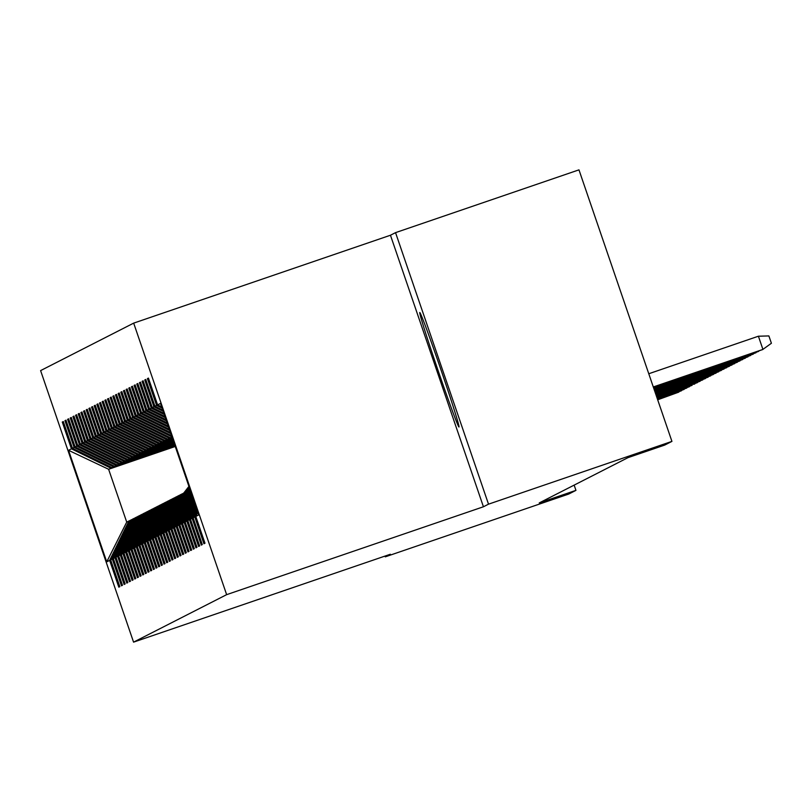 <?xml version="1.0" encoding="UTF-8"?>
<svg xmlns="http://www.w3.org/2000/svg" width="812" height="812" viewBox="0 0 812 812"><rect width="100%" height="100%" fill="white"/><g stroke="black" fill="none" stroke-linecap="round" stroke-linejoin="round"><path stroke-width="1.22" d="M458.983 427A60.504 1.482 -108.9 0 0 440.754 369.176A60.504 1.482 -108.9 0 0 419.794 312.508A60.504 1.482 -108.9 0 0 419.784 312.508A60.504 1.482 -108.9 0 0 438.023 370.333A60.504 1.482 -108.9 0 0 458.983 427L458.983 427M133.675 323.125L40.6 370.607L133.564 642.14L226.639 594.658L133.675 323.125L390.46 235.236L483.434 506.769L488.509 504.171L395.545 232.638L390.46 235.236M395.545 232.638L578.966 169.86L671.93 441.393L488.509 504.171M175.25 446.478L108.625 469.275L126.723 522.116L128.935 520.979L109.64 560.381L118.816 587.167L119.831 586.65L110.665 559.864L112.3 559.021L121.475 585.807L122.49 585.29L113.325 558.504L114.959 557.671L124.134 584.457L125.16 583.929L115.984 557.144L117.618 556.311L126.794 583.097L127.819 582.58L118.643 555.794L120.277 554.951L129.453 581.737L130.478 581.219L121.303 554.434L122.947 553.601L132.112 580.387L133.138 579.859L123.962 553.073L125.606 552.241L134.772 579.027L135.797 578.499L126.621 551.713L128.266 550.881L137.431 577.667L138.456 577.149L129.291 550.363L130.925 549.521L140.09 576.317L141.115 575.789L131.95 549.003L133.584 548.171L142.75 574.957L143.775 574.429L134.609 547.643L136.243 546.811L145.419 573.597L146.434 573.079L137.269 546.293L138.903 545.451L148.078 572.237L149.093 571.719L139.928 544.933L141.562 544.101L150.738 570.887L151.763 570.359L142.587 543.573L144.221 542.741L153.397 569.527L154.422 569.009L145.246 542.213L146.881 541.381L156.056 568.167L157.081 567.649L147.906 540.863L149.55 540.021L158.716 566.817L159.741 566.289L150.565 539.503L152.209 538.671L161.375 565.457L162.4 564.929L153.224 538.143L154.869 537.311L164.034 564.096L165.059 563.579L155.894 536.793L157.528 535.95L166.693 562.736L167.719 562.219L158.553 535.433L160.187 534.601L169.353 561.386L170.378 560.859L161.212 534.073L162.847 533.24L172.022 560.026L173.037 559.509L163.872 532.723L165.506 531.88L174.681 558.666L175.696 558.148L166.531 531.363L168.165 530.53L177.341 557.316L178.366 556.788L169.19 530.003L170.825 529.17L180 555.956L181.025 555.428L171.85 528.642L173.484 527.81L182.659 554.596L183.685 554.078L174.509 527.292L176.153 526.45L185.319 553.236L186.344 552.718L177.168 525.932L178.813 525.1L187.978 551.886L189.003 551.358L179.828 524.572L181.472 523.74L190.637 550.526L191.662 550.008L182.497 523.222L184.131 522.38L193.297 549.166L194.322 548.648L185.156 521.862L186.79 521.03L195.956 547.816L196.981 547.288L187.816 520.502L189.45 519.67L198.625 546.456L199.64 545.928L190.475 519.142L192.109 518.31L201.285 545.096L202.3 544.578L193.134 517.792L194.768 516.95L203.944 543.736L204.969 543.218L195.793 516.432L198.696 514.95L160.502 403.402L157.599 404.883L148.434 378.098L147.408 378.615L148.484 378.25M109.64 560.381L106.737 561.863L68.553 450.315L71.446 448.833L62.28 422.047L63.356 421.682M147.408 378.615L156.584 405.401L154.94 406.244L145.774 379.458L144.749 379.975L153.915 406.761L152.28 407.594L143.115 380.808L142.09 381.335L151.255 408.121L149.621 408.954L140.456 382.168L139.431 382.696L148.596 409.481L146.962 410.314L137.786 383.528L136.771 384.046L145.937 410.831L144.303 411.674L135.127 384.888L134.102 385.406L143.277 412.191L141.643 413.024L132.468 386.238L131.442 386.766L140.618 413.552L138.984 414.384L129.808 387.598L128.783 388.116L137.959 414.902L136.325 415.744L127.149 388.958L126.124 389.476L135.299 416.262L133.655 417.094L124.49 390.308L123.465 390.836L132.64 417.622L130.996 418.454L121.83 391.668L120.805 392.196L129.981 418.982L128.337 419.814L119.171 393.028L118.146 393.546L127.311 420.332L125.677 421.174L116.512 394.388L115.487 394.906L124.652 421.692L123.018 422.524L113.842 395.738L112.827 396.266L121.993 423.052L120.359 423.884L111.183 397.098L110.168 397.616L119.334 424.402L117.699 425.244L108.524 398.459L107.499 398.976L116.674 425.762L115.04 426.594L105.864 399.808L104.839 400.336L114.015 427.122L112.381 427.954L103.205 401.169L102.18 401.686L111.356 428.482L109.721 429.315L100.546 402.529L99.521 403.046L108.696 429.832L107.052 430.675L97.887 403.879L96.861 404.406L106.037 431.192L104.393 432.025L95.227 405.239L94.202 405.767L103.378 432.552L101.733 433.385L92.568 406.599L91.543 407.116L100.708 433.902L99.074 434.745L89.909 407.959L88.884 408.477L98.049 435.262L96.415 436.095L87.239 409.309L86.224 409.837L95.39 436.623L93.756 437.455L84.58 410.669L83.565 411.187L92.73 437.983L91.096 438.815L81.921 412.029L80.895 412.547L90.071 439.333L88.437 440.165L79.261 413.379L78.236 413.907L87.412 440.693L85.778 441.525L76.602 414.739L75.577 415.267L84.752 442.053L83.118 442.885L73.943 416.099L72.918 416.617L82.093 443.403L80.449 444.245L71.283 417.459L70.258 417.977L79.434 444.763L77.79 445.595L68.624 418.809L67.599 419.337L76.775 446.123L75.13 446.955L65.965 420.169L64.94 420.687L74.105 447.473L72.471 448.315L63.306 421.529L62.28 422.047M671.93 441.393L664.683 445.088L628.001 457.643L539.249 502.922L575.941 490.367L574.145 485.119M110.665 559.864L129.961 520.462L132.518 519.315M175.077 445.991L111.873 467.621L174.996 445.737M131.595 519.629L112.3 559.021M72.471 448.315L111.873 467.621M74.105 447.473L113.507 466.788M113.325 558.504L132.62 519.101L135.178 517.954M174.945 445.585L114.533 466.261L174.864 445.341M134.254 518.269L114.959 557.671M75.13 446.955L114.533 466.261M76.775 446.123L116.167 465.428M115.984 557.144L135.279 517.751L137.837 516.594M174.803 445.189L117.192 464.911L174.722 444.946M136.913 516.909L117.618 556.311M77.79 445.595L117.192 464.911M79.434 444.763L118.826 464.078M118.643 555.794L137.939 516.391L140.496 515.234M174.671 444.783L119.851 463.55L174.59 444.54M139.583 515.559L120.277 554.951M80.449 444.245L119.851 463.55M82.093 443.403L121.485 462.718M121.303 554.434L140.598 515.031L143.166 513.884M174.529 444.387L122.51 462.19L174.448 444.144M142.242 514.199L122.947 553.601M83.118 442.885L122.51 462.19M84.752 442.053L124.145 461.358M123.962 553.073L143.257 513.671L145.825 512.524M174.397 443.991L125.17 460.84L174.316 443.738M144.901 512.839L125.606 552.241M85.778 441.525L125.17 460.84M87.412 440.693L126.804 459.998M126.621 551.713L145.927 512.321L148.484 511.164M174.255 443.585L127.829 459.48L174.174 443.342M147.561 511.479L128.266 550.881M88.437 440.165L127.829 459.48M90.071 439.333L129.473 458.648M129.291 550.363L148.586 510.961L151.144 509.814M174.123 443.19L130.488 458.12L174.042 442.946M150.22 510.129L130.925 549.521M91.096 438.815L130.488 458.12M92.73 437.983L132.133 457.288M131.95 549.003L151.245 509.601L153.803 508.454M173.981 442.794L133.148 456.77L173.9 442.54M152.879 508.769L133.584 548.171M93.756 437.455L133.148 456.77M95.39 436.623L134.792 455.928M134.609 547.643L153.904 508.251L156.462 507.094M173.849 442.388L135.817 455.41L173.768 442.144M155.539 507.409L136.243 546.811M96.415 436.095L135.817 455.41M98.049 435.262L137.451 454.578M137.269 546.293L156.564 506.891L159.122 505.734M173.707 441.992L138.476 454.05L173.626 441.748M158.198 506.059L138.903 545.451M99.074 434.745L138.476 454.05M100.708 433.902L140.111 453.218M139.928 544.933L159.223 505.531L161.781 504.384M173.575 441.586L141.136 452.69L173.494 441.342M160.857 504.699L141.562 544.101M101.733 433.385L141.136 452.69M103.378 432.552L142.77 451.858M142.587 543.573L161.882 504.171L164.44 503.024M173.443 441.19L143.795 451.34L173.352 440.946M163.516 503.338L144.221 542.741M104.393 432.025L143.795 451.34M106.037 431.192L145.429 450.498M145.246 542.213L164.542 502.821L167.099 501.664M173.301 440.794L146.454 449.98L173.22 440.54M166.186 501.978L146.881 541.381M107.052 430.675L146.454 449.98M108.696 429.832L148.088 449.148M147.906 540.863L167.201 501.461L169.769 500.314M173.169 440.388L149.114 448.62L173.078 440.145M168.845 500.628L149.55 540.021M109.721 429.315L149.114 448.62M111.356 428.482L150.748 447.788M150.565 539.503L169.86 500.101L172.428 498.954M173.027 439.992L151.773 447.27L172.946 439.749M171.505 499.268L152.209 538.671M112.381 427.954L151.773 447.27M114.015 427.122L153.407 446.427M153.224 538.143L172.53 498.751L175.087 497.594M172.895 439.586L154.432 445.91L172.804 439.343M174.164 497.908L154.869 537.311M115.04 426.594L154.432 445.91M116.674 425.762L156.077 445.077M155.894 536.793L175.189 497.391L177.747 496.244M172.753 439.19L157.092 444.55L172.672 438.947M176.823 496.558L157.528 535.95M117.699 425.244L157.092 444.55M119.334 424.402L158.736 443.717M158.553 535.433L177.848 496.03L180.406 494.884M172.621 438.795L159.751 443.19L172.53 438.541M179.482 495.198L160.187 534.601M120.359 423.884L159.751 443.19M121.993 423.052L161.395 442.357M161.212 534.073L180.508 494.67L183.065 493.523M172.479 438.389L162.42 441.84L172.398 438.145M182.142 493.838L162.847 533.24M123.018 422.524L162.42 441.84M124.652 421.692L164.054 440.997M163.872 532.723L183.167 493.32L185.725 492.163M172.347 437.993L165.08 440.48L172.256 437.749M184.801 492.478L165.506 531.88M125.677 421.174L165.08 440.48M127.311 420.332L166.714 439.647M166.531 531.363L185.826 491.96L188.384 490.813M172.205 437.597L167.739 439.119L172.124 437.343M187.46 491.128L168.165 530.53M128.337 419.814L167.739 439.119M129.981 418.982L169.373 438.287M169.19 530.003L188.485 490.6L190.079 489.788M172.073 437.191L170.398 437.769L171.992 436.957M190.089 489.829L170.825 529.17M130.996 418.454L170.398 437.769M132.64 417.622L171.971 436.897M190.404 490.752L171.85 528.642M190.911 492.234L173.484 527.81M133.655 417.094L171.545 435.668M135.299 416.262L170.875 433.699M191.226 493.158L174.509 527.292M191.733 494.63L176.153 526.45M136.325 415.744L170.449 432.471M137.959 414.902L169.779 430.502M192.048 495.553L177.168 525.932M192.556 497.025L178.813 525.1M138.984 414.384L169.363 429.274M140.618 413.552L168.683 427.305M192.87 497.949L179.828 524.572M193.378 499.431L181.472 523.74M141.643 413.024L168.267 426.077M143.277 412.191L167.587 424.108M193.692 500.344L182.497 523.222M194.2 501.826L184.131 522.38M144.303 411.674L167.17 422.879M145.937 410.831L166.49 420.91M194.515 502.75L185.156 521.862M195.022 504.222L186.79 521.03M146.962 410.314L166.074 419.682M148.596 409.481L165.404 417.713M195.337 505.145L187.816 520.502M195.844 506.617L189.45 519.67M149.621 408.954L164.978 416.485M151.255 408.121L164.308 414.516M196.159 507.541L190.475 519.142M196.666 509.022L192.109 518.31M152.28 407.594L163.882 413.288M153.915 406.761L163.212 411.319M196.981 509.946L193.134 517.792M197.478 511.418L194.768 516.95M154.94 406.244L162.786 410.09M156.584 405.401L162.116 408.121M197.803 512.342L195.793 516.432M157.599 404.883L161.7 406.893M385.01 556.078L385.274 556.839L568.694 494.061L575.941 490.367M385.274 556.839L390.349 554.251L133.564 642.14M483.434 506.769L226.639 594.658M128.935 520.979L129.859 520.665M175.138 446.143L108.625 469.275L68.553 450.315M126.723 522.116L106.737 561.863M71.446 448.833L110.848 468.148M144.749 379.975L145.825 379.61M142.09 381.335L143.166 380.97M139.431 382.696L140.506 382.32M136.771 384.046L137.847 383.68M134.102 385.406L135.178 385.04M131.442 386.766L132.518 386.39M128.783 388.116L129.859 387.75M126.124 389.476L127.2 389.11M123.465 390.836L124.54 390.47M120.805 392.196L121.881 391.82M118.146 393.546L119.222 393.181M115.487 394.906L116.563 394.541M112.827 396.266L113.903 395.891M110.168 397.616L111.244 397.251M107.499 398.976L108.575 398.611M104.839 400.336L105.915 399.961M102.18 401.686L103.256 401.321M99.521 403.046L100.597 402.681M96.861 404.406L97.937 404.041M94.202 405.767L95.278 405.391M91.543 407.116L92.619 406.751M88.884 408.477L89.959 408.111M86.224 409.837L87.3 409.461M83.565 411.187L84.641 410.821M80.895 412.547L81.971 412.181M78.236 413.907L79.312 413.541M75.577 415.267L76.653 414.891M72.918 416.617L73.993 416.251M70.258 417.977L71.334 417.612M67.599 419.337L68.675 418.962M64.94 420.687L66.016 420.322M653.295 386.959L762.935 349.424L758.408 336.219L768.883 335.924L771.4 343.263L762.63 349.586L653.305 386.999M758.408 336.219L648.768 373.743M761.301 350.033L653.447 387.405M760.154 350.429L653.427 387.354M758.641 351.393L653.579 387.801M757.494 351.789L653.569 387.75M755.982 352.753L653.721 388.197M754.835 353.139L653.701 388.156M753.313 354.113L653.853 388.603M752.176 354.499L653.843 388.552M750.653 355.463L653.995 388.999M749.517 355.859L653.975 388.948M747.994 356.823L654.127 389.395M746.857 357.219L654.117 389.354M745.335 358.183L654.269 389.801M744.188 358.569L654.249 389.75M742.675 359.533L654.401 390.196M741.529 359.929L654.391 390.156M740.016 360.893L654.543 390.602M738.869 361.289L654.523 390.552M737.357 362.253L654.675 390.998M736.21 362.639L654.665 390.948M734.698 363.614L654.817 391.394M733.551 363.999L654.797 391.354M732.038 364.964L654.949 391.8M730.891 365.359L654.939 391.749M729.379 366.324L655.091 392.196M728.232 366.719L655.071 392.155M726.71 367.684L655.223 392.592M725.573 368.069L655.213 392.551M724.05 369.034L655.365 392.998M722.913 369.43L655.345 392.947M721.391 370.394L655.497 393.394M720.254 370.79L655.487 393.353M718.732 371.754L655.639 393.8M717.585 372.14L655.619 393.749M716.072 373.114L655.771 394.196M714.925 373.5L655.761 394.145M713.413 374.464L655.913 394.591M712.266 374.86L655.893 394.551M710.754 375.824L656.045 394.997M709.607 376.22L656.035 394.947M708.094 377.184L656.187 395.393M706.947 377.57L656.167 395.353M705.435 378.534L656.319 395.799M704.288 378.93L656.299 395.748M702.776 379.894L656.461 396.195M701.629 380.29L656.441 396.144M700.106 381.254L656.593 396.591M698.97 381.64L656.573 396.55M697.447 382.614L656.725 396.997M696.31 383L656.715 396.946M694.788 383.964L693.651 384.36M692.128 385.324L656.999 397.789M690.982 385.72L656.989 397.748M689.469 386.685L657.141 398.195M688.322 387.07L657.121 398.144M686.81 388.034L657.273 398.59M685.663 388.43L657.263 398.55M189.115 490.286L189.896 489.271M189.957 489.453L189.44 490.113M684.151 389.395L657.415 398.996M683.004 389.79L657.395 398.946M187.308 491.199L189.572 488.296M186.455 491.636L189.409 487.839M186.983 491.372L189.511 488.124M189.47 488.012L186.78 491.473M681.491 390.755L657.547 399.392M680.344 391.14L657.537 399.342M184.649 492.559L189.074 486.865M183.796 492.996L188.922 486.398M184.324 492.722L189.013 486.692M188.983 486.581L184.121 492.833M678.832 392.115L657.69 399.788M677.685 392.5L657.669 399.748"/></g></svg>
